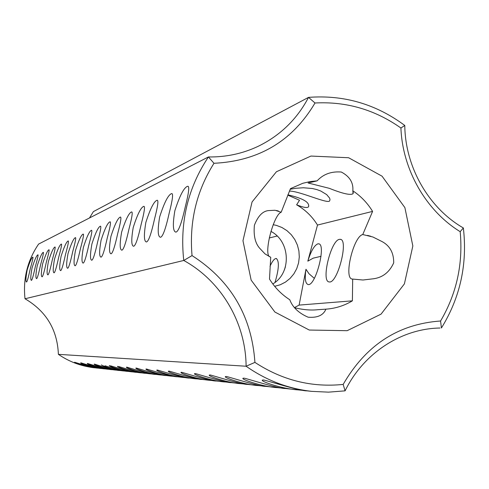 <?xml version="1.0" encoding="UTF-8"?>
<svg xmlns="http://www.w3.org/2000/svg" width="489" height="489" viewBox="0 0 489 489"><rect width="100%" height="100%" fill="white"/><g stroke="black" fill="none" stroke-linecap="round" stroke-linejoin="round"><path stroke-width="0.73" d="M25.012 298.761L183.754 260.472C179.64 222.373 187.855 187.862 208.412 156.957L38.607 244.072C27.415 260.533 22.885 278.767 25.012 298.761C46.241 311.236 57.366 329.763 58.387 354.342L246.101 366.237L254.922 362.392C251.707 316.041 230.741 280.441 192.036 255.594C189.145 221.859 196.462 191.089 213.986 163.289L208.412 156.957C226.052 157.207 242.672 153.644 258.265 146.266C280.319 135.465 297.074 119.175 308.528 97.378L93.411 211.596L89.487 217.972M30.269 268.687C32.396 261.089 33.276 257.232 32.904 257.128L32.806 257.147C31.596 257.679 29.725 261.933 27.182 269.922C25.758 277.666 25.544 281.695 26.54 282.012C27.158 281.811 28.405 277.367 30.269 268.687M35.318 266.664C37.494 258.864 38.38 254.91 37.977 254.806L37.873 254.83C36.608 255.38 34.67 259.763 32.054 267.972C30.599 275.918 30.391 280.05 31.437 280.38C32.103 280.166 33.393 275.594 35.318 266.664M40.654 264.531C42.885 256.517 43.778 252.458 43.338 252.348L43.228 252.373C41.901 252.96 39.89 257.471 37.207 265.912C35.715 274.066 35.514 278.314 36.614 278.651C37.323 278.43 38.674 273.724 40.654 264.531M46.308 262.263C48.588 254.029 49.493 249.861 49.016 249.751L48.894 249.781C47.5 250.392 45.422 255.044 42.653 263.73C41.125 272.11 40.942 276.474 42.097 276.823C42.855 276.597 44.261 271.743 46.308 262.263M52.305 259.861C54.646 251.389 55.557 247.104 55.037 246.994L54.909 247.024C53.435 247.672 51.278 252.471 48.429 261.413C46.858 270.038 46.687 274.525 47.91 274.879C48.723 274.647 50.19 269.641 52.305 259.861M58.68 257.306C61.076 248.589 61.993 244.176 61.437 244.072L61.29 244.103C59.744 244.787 57.494 249.738 54.554 258.962C52.953 267.831 52.794 272.452 54.077 272.819C54.957 272.575 56.492 267.404 58.68 257.306M65.471 254.592C67.928 245.606 68.851 241.059 68.246 240.955L68.087 240.991C66.449 241.713 64.108 246.835 61.076 256.352C59.432 265.49 59.291 270.246 60.648 270.625C61.596 270.374 63.203 265.026 65.471 254.592M72.708 251.688C75.233 242.422 76.168 237.733 75.502 237.636L75.33 237.672C73.594 238.443 71.156 243.736 68.02 253.565C66.333 262.99 66.211 267.899 67.653 268.284C68.674 268.021 70.361 262.489 72.708 251.688M80.459 248.583C83.051 239.017 83.986 234.182 83.258 234.084L83.069 234.127C81.229 234.94 78.686 240.429 75.44 250.594C73.711 260.319 73.607 265.386 75.135 265.784C76.247 265.509 78.02 259.775 80.459 248.583M107.293 237.837C110.117 227.238 111.052 221.896 110.098 221.804L109.842 221.872C107.611 222.862 104.683 229.017 101.058 240.331C99.181 251.095 99.169 256.701 101.021 257.141C102.452 256.823 104.542 250.386 107.293 237.837M117.684 233.675C120.594 222.678 121.523 217.14 120.471 217.061L120.184 217.134C117.788 218.198 114.707 224.61 110.942 236.376C109.004 247.538 109.035 253.345 111.027 253.797C112.586 253.467 114.805 246.756 117.684 233.675M128.943 229.164C131.944 217.746 132.861 212 131.7 211.926L131.376 212.006C128.809 213.149 125.557 219.848 121.627 232.092C119.64 243.681 119.713 249.708 121.853 250.179C123.57 249.83 125.93 242.825 128.943 229.164M141.187 224.255C144.286 212.379 145.19 206.407 143.907 206.346L143.54 206.437C140.765 207.672 137.33 214.677 133.228 227.446C131.18 239.494 131.309 245.765 133.613 246.248C135.508 245.875 138.026 238.546 141.187 224.255M154.561 218.901C157.758 206.523 158.644 200.307 157.213 200.258L156.804 200.362C153.797 201.7 150.154 209.041 145.863 222.385C143.748 234.934 143.943 241.462 146.437 241.963C148.528 241.566 151.235 233.876 154.561 218.901M169.212 213.033C172.519 200.105 173.375 193.626 171.78 193.595L171.315 193.717C168.051 195.172 164.17 202.886 159.677 216.853C157.495 229.946 157.758 236.755 160.478 237.269C162.794 236.841 165.71 228.766 169.212 213.033M185.343 206.572C188.766 193.045 189.585 186.278 187.794 186.272L187.263 186.413C183.699 188.002 179.561 196.126 174.836 210.777C172.58 224.469 172.935 231.584 175.906 232.116C178.491 231.652 181.639 223.137 185.343 206.572M88.76 245.258C91.425 235.374 92.36 230.38 91.571 230.282L91.357 230.331C89.401 231.199 86.742 236.896 83.381 247.416C81.602 257.465 81.529 262.697 83.154 263.106C84.359 262.819 86.223 256.872 88.76 245.258M97.684 241.688C100.422 231.456 101.364 226.291 100.496 226.199L100.257 226.254C98.173 227.183 95.386 233.1 91.895 244.005C90.068 254.396 90.025 259.806 91.761 260.234C93.069 259.934 95.043 253.748 97.684 241.688M192.036 255.594L183.754 260.472C221.37 281.102 245.851 322.917 246.101 366.237C266.212 380.326 288.1 388.7 311.768 391.371L328.486 392.147L345.087 390.852L343.168 384.415C365.888 345.112 398.364 323.969 440.583 320.998C456.647 293.608 463.181 263.84 460.186 231.682C425.992 210.667 402.551 169.909 400.913 128.014C374.959 109.683 346.322 101.345 315.008 102.996C292.52 140.985 258.846 161.083 213.986 163.289M294.567 307.538L299.127 305.093L352.386 300.833C344.262 305.698 335.478 308.473 326.029 309.152L325.906 309.158C323.4 315.289 317.465 317.966 308.107 317.196C298.718 313.125 292.605 307.312 289.781 299.757C281.542 294.464 274.781 287.569 269.5 279.06L270.717 257.263L265.056 253.925L259.696 248.271C255.185 243.21 253.424 235.533 254.402 225.227C257.978 216.034 262.672 211.156 268.479 210.588L275.069 210.264L281.175 212.25C273.926 214.365 263.864 252.049 269.305 256.652M311.768 391.371L306.939 390.845C300.423 391.249 265.533 380.057 263.467 379.99L262.611 380.039C259.06 380.852 281.499 388.889 298.376 389.916L285.387 388.498C278.809 388.847 245.686 378.18 244.029 378.162L243.284 378.211C239.262 378.804 263.106 387.007 277.599 387.655L265.765 386.365C259.225 386.671 227.703 376.499 226.328 376.499L225.673 376.542C221.914 377.086 244.903 384.99 258.663 385.595L247.837 384.421C241.346 384.684 211.285 374.965 210.154 374.977L209.573 375.02C206.034 375.521 228.235 383.144 241.328 383.712L231.395 382.63C224.964 382.856 196.23 373.553 195.307 373.584L194.793 373.62C191.456 374.079 212.917 381.444 225.405 381.976L216.248 380.986C211.23 381.451 183.589 372.691 181.633 372.3L181.181 372.337C178.656 372.905 197.55 379.617 210.722 380.381L202.263 379.464C195.991 379.635 169.597 371.059 168.998 371.114L168.595 371.145C165.594 371.536 185.716 378.431 197.146 378.908L189.304 378.052C184.371 378.455 158.846 370.356 157.293 370.014L156.932 370.045C154.671 370.546 172.44 376.842 184.555 377.539L177.262 376.744C172.385 377.117 147.8 369.311 146.413 368.993L146.089 369.018C143.943 369.488 161.199 375.601 172.837 376.261L166.046 375.521C161.229 375.87 137.513 368.339 136.278 368.04L135.985 368.064C133.943 368.51 150.71 374.44 161.92 375.075L155.569 374.385C150.82 374.708 127.916 367.428 126.81 367.153L126.541 367.172C124.597 367.594 140.905 373.358 151.712 373.963L145.765 373.321C139.958 373.407 118.026 366.237 117.947 366.316L117.702 366.34C115.306 366.603 132.715 372.557 142.146 372.924L136.572 372.318C130.899 372.398 109.683 365.472 109.634 365.54L109.414 365.558C107.629 365.931 123.1 371.389 133.173 371.952L127.929 371.377C122.354 371.451 101.804 364.733 101.822 364.806L101.62 364.825C99.909 365.173 114.982 370.491 124.732 371.029L119.793 370.497C115.306 370.748 95.166 364.336 94.463 364.116L94.279 364.128C92.635 364.464 107.335 369.647 116.779 370.167L112.115 369.66C107.696 369.898 88.148 363.669 87.525 363.461L87.354 363.48C85.771 363.792 100.123 368.847 109.273 369.348L104.866 368.871C99.524 368.908 80.764 362.752 80.966 362.844L80.807 362.862C78.808 363.046 94.145 368.278 102.177 368.578L98.008 368.125C92.751 368.156 74.517 362.166 74.756 362.263L74.609 362.276C72.678 362.447 87.659 367.557 95.453 367.85L94.084 367.697C81.143 366.237 69.242 361.781 58.387 354.342M95.453 367.85L97.011 368.009M102.177 368.578L103.827 368.749M109.273 369.348L111.027 369.531M116.779 370.167L118.65 370.356M124.732 371.029L126.724 371.237M133.173 371.952L135.306 372.166M142.146 372.924L144.438 373.156M151.712 373.963L154.169 374.213M161.92 375.075L164.567 375.344M258.663 385.595L263.559 386.084M172.837 376.261L175.704 376.554M184.555 377.539L187.654 377.85M197.146 378.908L200.521 379.244M210.722 380.381L214.402 380.754M225.405 381.976L229.433 382.386M241.328 383.712L245.759 384.152M277.599 387.655L283.039 388.199M298.376 389.916L304.451 390.522M343.168 384.415C311.75 387.649 282.336 380.308 254.922 362.392M309.262 330.044L347.172 330.686L381.059 314.127L404.397 283.889L412.838 245.955L404.886 207.617L382.056 176.181L348.614 157.739L310.943 156.058L276.413 171.755L252.055 201.969L242.966 240.729L251.144 280.118L274.897 312.043L309.262 330.044M460.186 231.682L463.358 227.96C428.786 208.18 405.185 167.122 404.788 125.465C375.955 104.065 343.865 94.707 308.528 97.378L315.008 102.996M272.807 283.938C291.658 273.045 290.503 241.395 270.93 231.395M281.175 212.25L290.472 188.638L302.844 183.277L309.928 181.615L317.159 180.838L308.101 182.984L329.293 188.32C342.691 193.681 350.607 195.466 353.052 193.681L352.838 190.814C353.529 182.69 349.684 176.431 341.304 172.03C331.297 171.242 323.247 174.182 317.159 180.838M274.671 286.322L280.289 284.751L285.49 282.074L290.069 278.4L293.865 273.871L296.731 268.65L298.565 262.941L299.292 256.957L298.901 250.924L297.391 245.062L294.824 239.598L291.303 234.732L286.945 230.643L281.927 227.489L276.419 225.392L273.198 224.708M321.035 256.309L313.223 258.149L307.832 261.15L317.495 225.056C312.202 216.474 305.246 209.726 296.627 204.812L299.512 200.239L287.776 195.129M299.127 305.093L305.967 269.262L308.999 273.748L314.329 278.357M373.798 278.73C382.887 277.367 389.519 272.073 393.706 262.862C393.798 252.941 389.947 245.863 382.141 241.615L372.924 237.006L362.759 234.537C353.309 236.535 343.376 278.877 352.343 279.048L362.997 280.008L373.798 278.73M362.759 234.537L372.587 211.401C367.465 203.014 360.888 196.15 352.838 190.814M345.087 390.852C363.431 353.217 401.353 328.571 440.021 328.021L438.627 328.064M294.763 307.783C303.4 309.83 311.083 310.472 317.807 309.702L325.992 309.152M404.788 125.465L400.913 128.014M463.358 227.96C467.533 264.17 460.222 297.52 441.414 328.003L440.583 320.998M277.141 236.034L269.274 237.966M275.026 282.385C278.993 268.956 279.408 261.004 276.267 258.51L275.796 258.528C274.036 259.011 272.11 261.609 270.007 266.316M285.417 266.829L284.415 269.812M296.627 204.812C303.406 207.519 307.373 208.173 308.528 206.774C309.781 202.257 302.899 198.283 287.893 194.842M289.445 191.089C300.02 190.997 329.562 205.08 329.757 200.533L330.002 199.488L329.598 198.094L326.695 194.616L320.772 191.022L316.78 189.561L312.361 188.516L303.418 187.758L295.753 188.271L290.221 189.237M372.587 211.401L317.495 225.056M305.967 269.262C304.616 278.43 305.307 283.516 308.039 284.525C315.57 286.725 326.664 243.608 318.522 243.809L317.874 243.84C314.335 245.282 310.986 251.053 307.832 261.15M352.386 300.833L352.685 279.066M339.439 239.365C330.876 240.209 320.833 281.743 329.17 281.915C337.428 284.25 349.085 239.121 340.173 239.323L339.439 239.365M172.11 193.687L171.78 193.595M278.443 211.046L276.45 210.502M188.192 186.382L187.794 186.272M308.73 205.875L308.528 206.774M330.002 199.475L329.757 200.533M353.333 192.434L353.052 193.681M319.03 243.944L318.522 243.809M370.79 236.285L367.545 235.398M276.597 258.595L276.267 258.51M340.778 239.488L340.173 239.323"/></g></svg>
